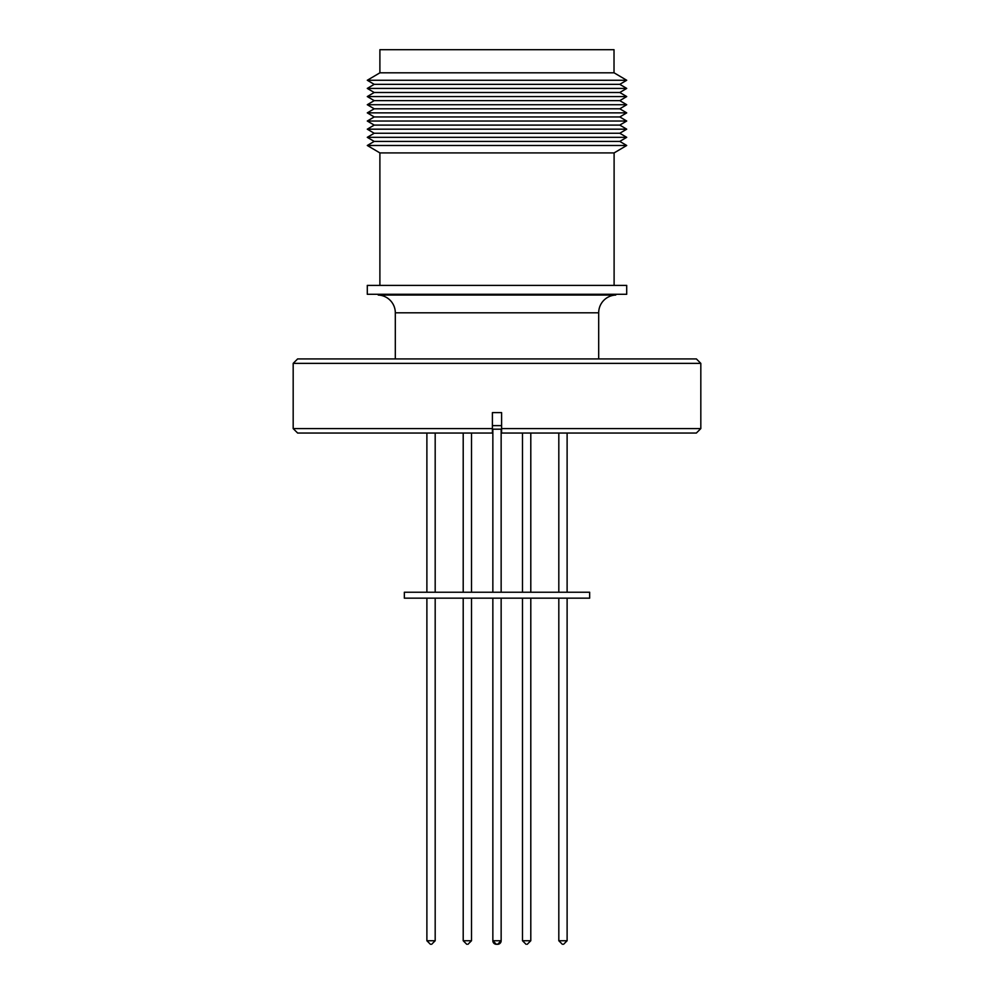 <?xml version="1.0" encoding="UTF-8"?>
<svg xmlns="http://www.w3.org/2000/svg" width="994" height="994" viewBox="0 0 994 994"><rect width="100%" height="100%" fill="white"/><g stroke="black" fill="none" stroke-linecap="round" stroke-linejoin="round"><path stroke-width="1.49" d="M492.85 598.164L492.85 940.746L496.404 944.3A3.554 3.554 90 0 1 492.85 940.746L501.15 940.746L497.596 944.3A3.554 3.554 -90 0 0 501.15 940.746L497.596 944.3L496.404 944.3L497.596 944.3L501.15 940.746L497.596 944.3M615.758 295.044A17.793 17.793 0 0 0 598.686 312.812L395.314 312.812A17.793 17.793 0 0 0 378.242 295.044L615.758 295.044L615.758 294.286M435.186 592.238L435.186 433.036M426.886 592.238L426.886 433.036M567.114 592.238L567.114 433.036M558.814 592.238L558.814 433.036M530.796 592.238L530.796 433.036M522.496 592.238L522.496 433.036M471.504 592.238L471.504 433.036M463.204 592.238L463.204 433.036M404.347 592.238L589.653 592.238L589.653 598.164L404.347 598.164L404.347 592.238M558.814 598.164L558.814 940.746L567.114 940.746L567.114 598.164M463.204 598.164L463.204 940.746L471.504 940.746L471.504 598.164M426.886 598.164L426.886 940.746L435.186 940.746L435.186 598.164M522.496 598.164L522.496 940.746L530.796 940.746L530.796 598.164M700.82 363.369L696.372 358.921L297.628 358.921L293.18 363.369L293.18 428.588L492.403 428.588L492.403 412.609L501.597 412.609L501.597 433.036L501.597 428.588L700.82 428.588L700.82 363.369L293.18 363.369M700.82 428.588L696.372 433.036L501.597 433.036L501.597 429.184L492.403 429.184M492.403 425.631L501.597 425.631M492.403 433.036L492.403 428.588L492.403 433.036L297.628 433.036L293.18 428.588M379.894 72.823L614.106 72.823L626.705 80.265L367.295 80.265L379.894 72.823L379.894 49.7L614.019 49.7L614.019 72.823M367.295 80.265L374.204 84.341L619.796 84.341L626.705 80.265M374.204 84.341L367.295 88.416L626.705 88.416L619.796 84.341M367.295 88.416L374.204 92.492L619.796 92.492L626.705 88.416M374.204 92.492L367.295 96.567L626.705 96.567L619.796 92.492M367.295 96.567L374.204 100.642L619.796 100.642L626.705 96.567M374.204 100.642L367.295 104.718L626.705 104.718L619.796 100.642M367.295 104.718L374.204 108.793L619.796 108.793L626.705 104.718M374.204 108.793L367.295 112.869L626.705 112.869L619.796 108.793M367.295 112.869L374.204 116.944L619.796 116.944L626.705 112.869M374.204 116.944L367.295 121.02L626.705 121.02L619.796 116.944M367.295 121.02L374.204 125.095L619.796 125.095L626.705 121.02M374.204 125.095L367.295 129.183L626.705 129.183L619.796 125.095M367.295 129.183L374.204 133.258L619.796 133.258L626.705 129.183M374.204 133.258L367.295 137.334L626.705 137.334L619.796 133.258M367.295 137.334L374.204 141.409L619.796 141.409L626.705 137.334M374.204 141.409L367.295 145.484L626.705 145.484L619.796 141.409M379.894 285.39L379.894 152.914L614.106 152.914L626.705 145.484M379.894 152.914L367.295 145.484M367.295 294.286L626.705 294.286L626.705 285.39L367.295 285.39L367.295 294.286M378.242 294.286L378.242 295.044M598.686 358.921L598.686 312.812M395.314 358.921L395.314 312.812M567.114 940.746L563.561 944.3M530.796 940.746L527.242 944.3M471.504 940.746L467.95 944.3M435.186 940.746L431.632 944.3M492.85 592.238L492.85 429.184M614.106 285.39L614.106 152.914M558.814 940.746L562.368 944.3M522.496 940.746L526.05 944.3M492.85 940.746L496.404 944.3M463.204 940.746L466.758 944.3M426.886 940.746L430.439 944.3M501.15 940.746L501.15 598.164M501.15 592.238L501.15 429.184"/></g></svg>
